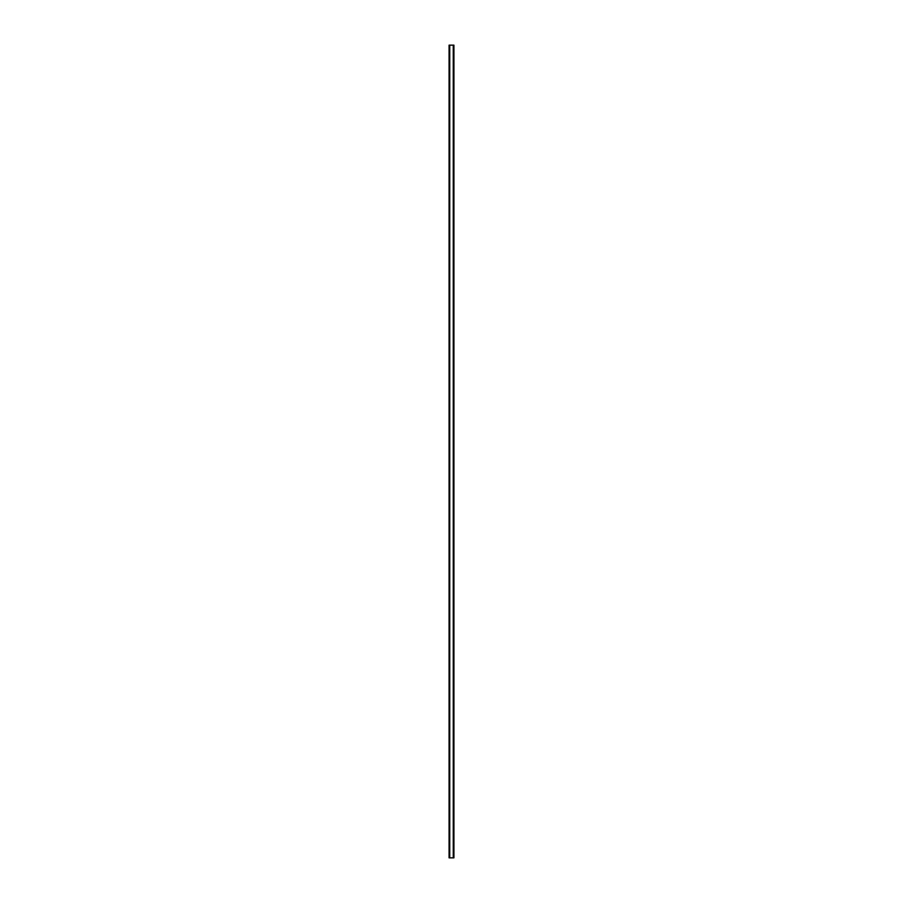 <?xml version="1.0" encoding="UTF-8"?>
<svg xmlns="http://www.w3.org/2000/svg" width="903" height="903" viewBox="0 0 903 903"><rect width="100%" height="100%" fill="white"/><g stroke="black" fill="none" stroke-linecap="round" stroke-linejoin="round"><path stroke-width="1.35" d="M453.791 45.15L449.073 45.15L449.073 857.85L453.927 857.85L453.927 45.15L453.791 857.85M453.848 45.15L453.848 857.85L453.893 45.15M449.107 857.85L449.107 45.15L449.152 857.85M449.592 45.15L449.592 857.85M449.649 45.15L449.649 857.85M449.75 45.15L449.75 857.85M453.25 45.15L453.25 857.85M453.351 45.15L453.351 857.85M453.408 45.15L453.408 857.85M449.209 45.15L449.209 857.85"/></g></svg>
